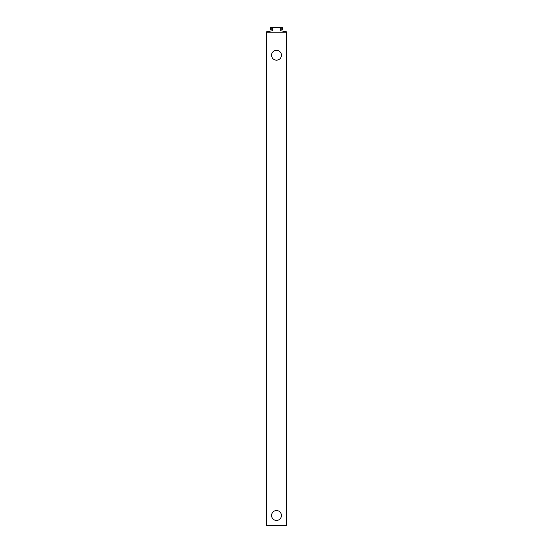 <?xml version="1.0" encoding="UTF-8"?>
<svg xmlns="http://www.w3.org/2000/svg" width="553" height="553" viewBox="0 0 553 553"><rect width="100%" height="100%" fill="white"/><g stroke="black" fill="none" stroke-linecap="round" stroke-linejoin="round"><path stroke-width="0.83" d="M270.334 28.224L270.334 27.65L282.666 27.65L282.666 28.224L280.198 28.224L280.198 30.622L286.364 31.825L286.364 32.226L266.636 32.226L266.636 31.825L272.802 30.622L272.802 28.224L270.334 28.224L270.334 29.848L272.802 29.848M286.364 32.226L286.364 525.35L266.636 525.35L266.636 32.226M281.429 515.486A4.929 4.929 0 0 1 276.5 520.421A4.929 4.929 0 0 1 271.571 515.486A4.929 4.929 0 0 1 276.5 510.557A4.929 4.929 0 0 1 281.429 515.486M281.429 55.238A4.929 4.929 0 0 1 276.5 60.166A4.929 4.929 0 0 1 271.571 55.238A4.929 4.929 0 0 1 276.5 50.309A4.929 4.929 0 0 1 281.429 55.238M282.666 28.224L282.666 29.848L280.198 29.848"/></g></svg>
